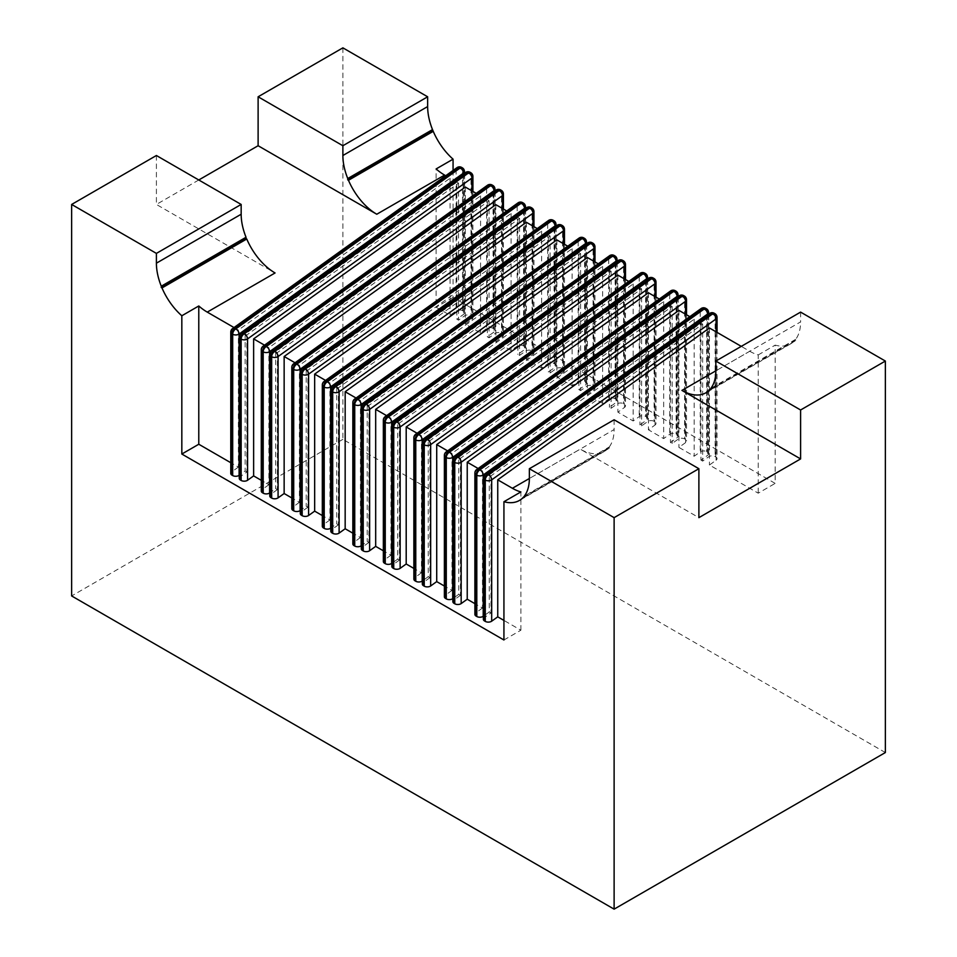 <?xml version="1.0" encoding="UTF-8"?>
<svg xmlns="http://www.w3.org/2000/svg" width="957" height="957" viewBox="0 0 957 957"><rect width="100%" height="100%" fill="white"/><g stroke="black" fill="none" stroke-linecap="round" stroke-linejoin="round"><path stroke-width="0.72" stroke-dasharray="4.79 3.59" d="M342.881 47.85L342.881 439.359L885.357 752.549M800.602 312.114L800.602 321.899L715.836 370.838L749.738 351.267L741.268 346.362M710.967 389.559L795.722 340.62L795.722 339.304A47.946 27.681 -120 0 0 800.602 321.899M795.722 340.62L795.004 340.202L710.967 388.721M453.068 170.442L453.068 297.436L775.17 483.393L775.17 345.13A47.946 27.681 -120 0 0 790.661 343.85A47.946 27.681 -120 0 0 795.004 340.202M524.484 497.221L609.25 448.283L608.532 447.864L524.484 496.384M489.266 474.923L700.967 323.095L702.653 324.076L490.965 475.904L489.266 474.923L489.266 611.954L483.369 616.188M478.129 468.499L482.484 471.011L694.184 319.183L689.818 316.671M458.75 457.314L670.45 305.486L672.137 306.455L460.449 458.283L458.75 457.314L458.75 594.333L452.852 598.568M447.613 450.879L451.967 453.391L663.668 301.563L659.301 299.051M428.234 439.694L639.934 287.866L641.633 288.847L429.932 440.675L428.234 439.694L428.234 576.724L422.336 580.947M417.096 433.258L421.463 435.782L633.151 283.954L628.797 281.43M397.729 422.073L609.418 270.245L611.116 271.226L399.416 423.054L397.729 422.073L397.729 559.103L391.82 563.338M386.58 415.637L390.946 418.161L602.635 266.333L598.281 263.821M578.901 252.636L580.6 253.605L368.9 405.433L367.213 404.452L578.901 252.636L578.901 389.655L585.552 384.893A4.318 2.488 180 0 0 586.497 383.326A4.318 2.488 180 0 0 585.241 381.568L584.595 381.197A4.318 2.488 180 0 0 578.184 381.4L572.119 385.743L556.866 376.938L563.506 372.165A4.318 2.488 180 0 0 564.463 370.61A4.318 2.488 180 0 0 563.195 368.84L562.56 368.469A4.318 2.488 180 0 0 556.149 368.672L550.084 373.015L548.385 372.034L555.036 367.273A4.318 2.488 180 0 0 555.981 365.718A4.318 2.488 180 0 0 554.725 363.947L554.079 363.576A4.318 2.488 180 0 0 547.667 363.78L541.614 368.122L526.35 359.318L532.989 354.557A4.318 2.488 180 0 0 533.946 352.989A4.318 2.488 180 0 0 532.69 351.231L532.044 350.86A4.318 2.488 180 0 0 525.632 351.052L519.567 355.406L517.881 354.425L524.52 349.652A4.318 2.488 180 0 0 525.477 348.097A4.318 2.488 180 0 0 524.209 346.338L523.563 345.967A4.318 2.488 180 0 0 517.151 346.159L511.098 350.501L495.834 341.697L502.485 336.936A4.318 2.488 180 0 0 503.43 335.369A4.318 2.488 180 0 0 502.174 333.61L501.528 333.239A4.318 2.488 180 0 0 495.116 333.443L489.051 337.785L487.364 336.804L494.003 332.043A4.318 2.488 180 0 0 494.96 330.476A4.318 2.488 180 0 0 493.692 328.718L493.046 328.347A4.318 2.488 180 0 0 486.635 328.538L480.581 332.892L465.317 324.076L471.968 319.315A4.318 2.488 180 0 0 472.914 317.748A4.318 2.488 180 0 0 471.657 315.989L471.011 315.619A4.318 2.488 180 0 0 464.6 315.822L458.547 320.164L456.848 319.183L463.487 314.422A4.318 2.488 180 0 0 464.444 312.855A4.318 2.488 180 0 0 463.176 311.097L462.542 310.726A4.318 2.488 180 0 0 456.118 310.929L450.065 315.272L436.117 307.221L436.117 168.946M356.064 398.028L360.43 400.54L572.119 248.712L567.764 246.2M548.385 235.015L550.084 235.996L338.395 387.824L336.697 386.843L548.385 235.015L548.385 372.034M325.559 380.408L329.914 382.92L541.614 231.104L537.248 228.579M517.881 217.395L519.567 218.375L307.879 370.203L306.18 369.223L517.881 217.395L517.881 354.425M295.043 362.787L299.397 365.311L511.098 213.483L506.732 210.959M487.364 199.774L489.051 200.755L277.363 352.583L275.664 351.602L487.364 199.774L487.364 336.804M264.527 345.178L268.881 347.69L480.581 195.862L476.215 193.35M456.848 182.165L458.547 183.134L246.846 334.962L245.148 333.993L456.848 182.165L456.848 319.183M198.781 179.976L156.398 204.451L275.066 272.96M234.01 327.557L238.377 330.069L450.065 178.241L445.711 175.729M608.532 447.864A47.946 27.681 -120 0 1 604.19 451.513A47.946 27.681 -120 0 1 580.217 449.132L698.885 517.653M490.965 475.904L490.965 612.935L484.326 617.696A4.318 2.488 180 0 0 483.369 619.263M702.653 324.076L702.653 461.107L708.718 456.764A4.318 2.488 180 0 1 715.13 456.561L715.776 456.932A4.318 2.488 180 0 1 717.032 458.69A4.318 2.488 180 0 1 716.087 460.257L709.436 465.018L758.219 493.178L775.17 483.393M485.163 474.421A4.318 2.739 -125.6 0 0 484.326 476.359A4.318 2.488 0 0 0 483.369 477.926M714.532 313.477A4.318 2.488 -60 0 1 715.13 315.224A4.318 2.488 0 0 0 708.718 315.427L708.718 456.764M453.068 297.436L436.117 307.221M702.653 461.107L700.967 460.126L707.606 455.365A4.318 2.488 180 0 0 708.563 453.797A4.318 2.488 180 0 0 707.295 452.039L706.649 451.668A4.318 2.488 180 0 0 700.237 451.871L694.184 456.214L678.92 447.398L685.571 442.636A4.318 2.488 180 0 0 686.516 441.069A4.318 2.488 180 0 0 685.26 439.311L684.614 438.94A4.318 2.488 180 0 0 678.202 439.143L672.137 443.486L670.45 442.505L677.089 437.744A4.318 2.488 180 0 0 678.046 436.177A4.318 2.488 180 0 0 676.778 434.418L676.132 434.047A4.318 2.488 180 0 0 669.721 434.251L663.668 438.593L648.415 429.789L655.055 425.016A4.318 2.488 180 0 0 656.012 423.461A4.318 2.488 180 0 0 654.744 421.702L654.098 421.319A4.318 2.488 180 0 0 647.686 421.523L641.633 425.865L639.934 424.896L646.573 420.123A4.318 2.488 180 0 0 647.53 418.568A4.318 2.488 180 0 0 646.262 416.797L645.628 416.427A4.318 2.488 180 0 0 639.216 416.63L633.151 420.972L617.899 412.168L624.538 407.407A4.318 2.488 180 0 0 625.495 405.84A4.318 2.488 180 0 0 624.227 404.081L623.581 403.71A4.318 2.488 180 0 0 617.169 403.902L611.116 408.256L609.418 407.275L616.057 402.514A4.318 2.488 180 0 0 617.014 400.947A4.318 2.488 180 0 0 615.758 399.189L615.112 398.818A4.318 2.488 180 0 0 608.7 399.009L602.635 403.364L587.383 394.547L594.022 389.786A4.318 2.488 180 0 0 594.979 388.219A4.318 2.488 180 0 0 593.711 386.461L593.077 386.09A4.318 2.488 180 0 0 586.653 386.293L580.6 390.635L578.901 389.655M472.914 176.423A4.318 2.488 0 0 0 471.657 174.664L471.657 315.989M465.317 187.058L465.317 324.076M239.25 478.321A4.318 2.488 180 0 1 240.207 476.753L246.846 471.992L245.148 471.011L239.25 475.246M241.056 333.479A4.318 2.739 -125.6 0 0 240.207 335.428A4.318 2.488 0 0 0 239.25 336.984M246.846 334.962L246.846 471.992M458.547 183.134L458.547 320.164M470.413 172.535A4.318 2.488 -60 0 1 471.011 174.294A4.318 2.488 0 0 0 464.6 174.485L464.6 315.822M268.881 347.69L268.881 484.721L261.285 480.33M268.881 484.721L262.242 489.482A4.318 2.488 180 0 0 261.285 491.049M277.363 352.583L277.363 489.613L275.664 488.632L269.766 492.867M277.363 489.613L270.723 494.374A4.318 2.488 180 0 0 269.766 495.941M299.397 365.311L299.397 502.329L291.801 497.951M299.397 502.329L292.758 507.102A4.318 2.488 180 0 0 291.801 508.657M307.879 370.203L307.879 507.222L306.18 506.253L300.283 510.488M307.879 507.222L301.228 511.995A4.318 2.488 180 0 0 300.283 513.55M329.914 382.92L329.914 519.95L322.318 515.56M329.914 519.95L323.275 524.711A4.318 2.488 180 0 0 322.318 526.278M338.395 387.824L338.395 524.843L336.697 523.862L330.799 528.097M338.395 524.843L331.744 529.604A4.318 2.488 180 0 0 330.799 531.171M360.43 400.54L360.43 537.571L352.834 533.181M360.43 537.571L353.791 542.332A4.318 2.488 180 0 0 352.834 543.899M368.9 405.433L368.9 542.463L367.213 541.483L361.303 545.717M368.9 542.463L362.26 547.225A4.318 2.488 180 0 0 361.303 548.792M390.946 418.161L390.946 555.192L383.35 550.801M390.946 555.192L384.295 559.953A4.318 2.488 180 0 0 383.35 561.508M399.416 423.054L399.416 560.084L397.729 559.103M399.416 560.084L392.777 564.845A4.318 2.488 180 0 0 391.82 566.412M421.463 435.782L421.463 572.8L413.867 568.422M421.463 572.8L414.812 577.573A4.318 2.488 180 0 0 413.867 579.129M429.932 440.675L429.932 577.693L428.234 576.724M429.932 577.693L423.293 582.466A4.318 2.488 180 0 0 422.336 584.021M451.967 453.391L451.967 590.421L444.371 586.031M451.967 590.421L445.328 595.182A4.318 2.488 180 0 0 444.371 596.749M460.449 458.283L460.449 595.314L458.75 594.333M460.449 595.314L453.809 600.075A4.318 2.488 180 0 0 452.852 601.642M482.484 471.011L482.484 608.042L474.887 603.652M482.484 608.042L475.844 612.803A4.318 2.488 180 0 0 474.887 614.37M490.965 612.935L489.266 611.954M503.932 639.994L520.883 630.208L503.932 620.423M238.377 330.069L238.377 467.1L230.769 462.71M238.377 467.1L231.726 471.861A4.318 2.488 180 0 0 230.769 473.428M367.213 404.452L367.213 541.483M336.697 386.843L336.697 523.862M306.18 369.223L306.18 506.253M275.664 351.602L275.664 488.632M245.148 333.993L245.148 471.011M520.883 630.208L520.883 491.934M700.967 323.095L700.967 460.126M476.694 469.528A4.318 2.739 -125.6 0 0 475.844 471.466A4.318 2.488 0 0 0 474.887 473.033M694.184 319.183L694.184 456.214M678.92 310.379L678.92 447.398M672.137 306.455L672.137 443.486M670.45 305.486L670.45 442.505M648.415 292.758L648.415 429.789M663.668 301.563L663.668 438.593M641.633 288.847L641.633 425.865M639.934 287.866L639.934 424.896M617.899 275.137L617.899 412.168M633.151 283.954L633.151 420.972M611.116 271.226L611.116 408.256M609.418 270.245L609.418 407.275M587.383 257.529L587.383 394.547M602.635 266.333L602.635 403.364M580.6 253.605L580.6 390.635M556.866 239.908L556.866 376.938M572.119 248.712L572.119 385.743M550.084 235.996L550.084 373.015M526.35 222.287L526.35 359.318M541.614 231.104L541.614 368.122M519.567 218.375L519.567 355.406M495.834 204.666L495.834 341.697M511.098 213.483L511.098 350.501M489.051 200.755L489.051 337.785M480.581 195.862L480.581 332.892M450.065 178.241L450.065 315.272M749.738 351.267A47.946 27.681 -120 0 0 758.219 354.915L758.219 493.178M709.436 327.988L709.436 465.018M454.647 456.8A4.318 2.739 -125.6 0 0 453.809 458.75A4.318 2.488 0 0 0 452.852 460.305M684.016 295.857A4.318 2.488 -60 0 1 684.614 297.615A4.318 2.488 0 0 0 678.202 297.806L678.202 439.143M686.516 299.744A4.318 2.488 0 0 0 685.26 297.986L685.26 439.311M446.177 451.907A4.318 2.739 -125.6 0 0 445.328 453.857A4.318 2.488 0 0 0 444.371 455.412M675.546 290.964A4.318 2.488 -60 0 1 676.132 292.71A4.318 2.488 0 0 0 669.721 292.914A4.318 2.739 54.4 0 1 670.57 290.976M678.046 294.852A4.318 2.488 0 0 0 676.778 293.081L676.778 434.418M424.142 439.179A4.318 2.739 -125.6 0 0 423.293 441.129A4.318 2.488 0 0 0 422.336 442.696M653.499 278.248A4.318 2.488 -60 0 1 654.098 279.994A4.318 2.488 0 0 0 647.686 280.198L647.686 421.523M656.012 282.124A4.318 2.488 0 0 0 654.744 280.365L654.744 421.702M415.661 434.287A4.318 2.739 -125.6 0 0 414.812 436.236A4.318 2.488 0 0 0 413.867 437.804M645.03 273.355A4.318 2.488 -60 0 1 645.628 275.102A4.318 2.488 0 0 0 639.216 275.293A4.318 2.739 54.4 0 1 640.054 273.355M647.53 277.231A4.318 2.488 0 0 0 646.262 275.472L646.262 416.797M393.626 421.57A4.318 2.739 -125.6 0 0 392.777 423.508A4.318 2.488 0 0 0 391.82 425.075M622.983 260.627A4.318 2.488 -60 0 1 623.581 262.374A4.318 2.488 0 0 0 617.169 262.577L617.169 403.902M625.495 264.503A4.318 2.488 0 0 0 624.227 262.744L624.227 404.081M385.145 416.678A4.318 2.739 -125.6 0 0 384.295 418.616A4.318 2.488 0 0 0 383.35 420.183M614.514 255.734A4.318 2.488 -60 0 1 615.112 257.481A4.318 2.488 0 0 0 608.7 257.684A4.318 2.739 54.4 0 1 609.537 255.734M617.014 259.61A4.318 2.488 0 0 0 615.758 257.852L615.758 399.189M363.11 403.95A4.318 2.739 -125.6 0 0 362.26 405.9A4.318 2.488 0 0 0 361.303 407.455M592.479 243.006A4.318 2.488 -60 0 1 593.077 244.753A4.318 2.488 0 0 0 586.653 244.956L586.653 386.293M594.979 246.894A4.318 2.488 0 0 0 593.711 245.124L593.711 386.461M354.628 399.057A4.318 2.739 -125.6 0 0 353.791 400.995A4.318 2.488 0 0 0 352.834 402.562M583.997 238.114A4.318 2.488 -60 0 1 584.595 239.86A4.318 2.488 0 0 0 578.184 240.063A4.318 2.739 54.4 0 1 579.033 238.114M586.497 242.001A4.318 2.488 0 0 0 585.241 240.231L585.241 381.568M332.593 386.329A4.318 2.739 -125.6 0 0 331.744 388.279A4.318 2.488 0 0 0 330.799 389.834M561.962 225.397A4.318 2.488 -60 0 1 562.56 227.144A4.318 2.488 0 0 0 556.149 227.335L556.149 368.672M564.463 229.273A4.318 2.488 0 0 0 563.195 227.515L563.195 368.84M324.112 381.436A4.318 2.739 -125.6 0 0 323.275 383.386A4.318 2.488 0 0 0 322.318 384.941M553.481 220.493A4.318 2.488 -60 0 1 554.079 222.251A4.318 2.488 0 0 0 547.667 222.443A4.318 2.739 54.4 0 1 548.517 220.505M555.981 224.381A4.318 2.488 0 0 0 554.725 222.622L554.725 363.947M302.077 368.72A4.318 2.739 -125.6 0 0 301.228 370.658A4.318 2.488 0 0 0 300.283 372.225M531.446 207.777A4.318 2.488 -60 0 1 532.044 209.523A4.318 2.488 0 0 0 525.632 209.727L525.632 351.052M533.946 211.653A4.318 2.488 0 0 0 532.69 209.894L532.69 351.231M293.608 363.816A4.318 2.739 -125.6 0 0 292.758 365.765A4.318 2.488 0 0 0 291.801 367.332M522.965 202.884A4.318 2.488 -60 0 1 523.563 204.631A4.318 2.488 0 0 0 517.151 204.834A4.318 2.739 54.4 0 1 518 202.884M525.477 206.76A4.318 2.488 0 0 0 524.209 205.001L524.209 346.338M271.561 351.099A4.318 2.739 -125.6 0 0 270.723 353.037A4.318 2.488 0 0 0 269.766 354.604M500.93 190.156A4.318 2.488 -60 0 1 501.528 191.902A4.318 2.488 0 0 0 495.116 192.106L495.116 333.443M503.43 194.044A4.318 2.488 0 0 0 502.174 192.273L502.174 333.61M263.091 346.207A4.318 2.739 -125.6 0 0 262.242 348.145A4.318 2.488 0 0 0 261.285 349.712M492.46 185.263A4.318 2.488 -60 0 1 493.046 187.01A4.318 2.488 0 0 0 486.635 187.213A4.318 2.739 54.4 0 1 487.484 185.263M494.96 189.139A4.318 2.488 0 0 0 493.692 187.381L493.692 328.718M464.444 171.53A4.318 2.488 0 0 0 463.176 169.76L463.176 311.097M232.575 328.586A4.318 2.739 -125.6 0 0 231.726 330.536A4.318 2.488 0 0 0 230.769 332.091M461.944 167.642A4.318 2.488 -60 0 1 462.542 169.389A4.318 2.488 0 0 0 456.118 169.592L456.118 310.929M758.219 354.915L775.17 345.13M795.722 339.304L710.967 388.243M609.25 448.283L609.25 446.967L524.484 495.905M156.398 155.513L156.398 204.451M614.119 419.776L614.119 429.561L529.353 478.5L580.217 449.132M609.25 446.967A47.946 27.681 -120 0 0 614.119 429.561M342.881 439.359L71.643 595.948M706.051 308.585A4.318 2.488 -60 0 1 706.649 310.331A4.318 2.488 0 0 0 700.237 310.535A4.318 2.739 54.4 0 1 701.086 308.585M708.563 312.46A4.318 2.488 0 0 0 707.295 310.702L706.649 310.331L706.649 451.668M717.032 317.365A4.318 2.488 0 0 0 715.776 315.595A4.318 2.488 120 0 0 714.879 313.621M709.568 313.477A4.318 2.739 54.4 0 0 708.718 315.427L484.326 476.359L484.326 617.696M715.776 456.932L715.776 315.595L715.13 315.224L715.13 456.561M470.76 172.679A4.318 2.488 120 0 1 471.657 174.664L471.011 174.294L471.011 315.619M471.968 190.886L471.968 319.315M465.449 172.547A4.318 2.739 54.4 0 0 464.6 174.485L240.207 335.428L240.207 476.753M707.606 314.889L707.606 455.365M475.844 612.803L475.844 471.466L700.237 310.535L700.237 451.871M685.571 314.207L685.571 442.636M679.051 295.869A4.318 2.739 54.4 0 0 678.202 297.806L453.809 458.75L453.809 600.075M684.363 296A4.318 2.488 120 0 1 685.26 297.986L684.614 297.615L684.614 438.94M445.328 595.182L445.328 453.857L669.721 292.914L669.721 434.251M675.881 291.107A4.318 2.488 120 0 1 676.778 293.081L676.132 292.71L676.132 434.047M677.089 297.268L677.089 437.744M655.055 296.598L655.055 425.016M648.535 278.248A4.318 2.739 54.4 0 0 647.686 280.198L423.293 441.129L423.293 582.466M653.846 278.391A4.318 2.488 120 0 1 654.744 280.365L654.098 279.994L654.098 421.319M414.812 577.573L414.812 436.236L639.216 275.293L639.216 416.63M645.377 273.499A4.318 2.488 120 0 1 646.262 275.472L645.628 275.102L645.628 416.427M646.573 279.647L646.573 420.123M624.538 278.977L624.538 407.407M618.019 260.627A4.318 2.739 54.4 0 0 617.169 262.577L392.777 423.508L392.777 564.845M623.33 260.771A4.318 2.488 120 0 1 624.227 262.744L623.581 262.374L623.581 403.71M384.295 559.953L384.295 418.616L608.7 257.684L608.7 399.009M614.861 255.878A4.318 2.488 120 0 1 615.758 257.852L615.112 257.481L615.112 398.818M616.057 262.039L616.057 402.514M594.022 261.357L594.022 389.786M587.502 243.018A4.318 2.739 54.4 0 0 586.653 244.956L362.26 405.9L362.26 547.225M592.826 243.15A4.318 2.488 120 0 1 593.711 245.124L593.077 244.753L593.077 386.09M353.791 542.332L353.791 400.995L578.184 240.063L578.184 381.4M584.344 238.257A4.318 2.488 120 0 1 585.241 240.231L584.595 239.86L584.595 381.197M585.552 244.418L585.552 384.893M563.506 243.736L563.506 372.165M556.986 225.397A4.318 2.739 54.4 0 0 556.149 227.335L331.744 388.279L331.744 529.604M562.309 225.541A4.318 2.488 120 0 1 563.195 227.515L562.56 227.144L562.56 368.469M323.275 524.711L323.275 383.386L547.667 222.443L547.667 363.78M553.828 220.636A4.318 2.488 120 0 1 554.725 222.622L554.079 222.251L554.079 363.576M555.036 226.797L555.036 367.273M532.989 226.127L532.989 354.557M526.47 207.777A4.318 2.739 54.4 0 0 525.632 209.727L301.228 370.658L301.228 511.995M531.793 207.92A4.318 2.488 120 0 1 532.69 209.894L532.044 209.523L532.044 350.86M292.758 507.102L292.758 365.765L517.151 204.834L517.151 346.159M523.312 203.028A4.318 2.488 120 0 1 524.209 205.001L523.563 204.631L523.563 345.967M524.52 209.176L524.52 349.652M502.485 208.506L502.485 336.936M495.965 190.156A4.318 2.739 54.4 0 0 495.116 192.106L270.723 353.037L270.723 494.374M501.277 190.299A4.318 2.488 120 0 1 502.174 192.273L501.528 191.902L501.528 333.239M262.242 489.482L262.242 348.145L486.635 187.213L486.635 328.538M492.795 185.407A4.318 2.488 120 0 1 493.692 187.381L493.046 187.01L493.046 328.347M494.003 191.567L494.003 332.043M463.487 173.947L463.487 314.422M462.542 310.726L462.542 169.389L463.176 169.76A4.318 2.488 120 0 0 462.291 167.786M456.968 167.654A4.318 2.739 54.4 0 0 456.118 169.592L231.726 330.536L231.726 471.861M716.087 331.828L716.087 460.257M707.295 452.039L707.295 310.702A4.318 2.488 120 0 0 706.398 308.728M472.914 191.436L472.914 317.748M686.516 314.757L686.516 441.069M678.046 296.586L678.046 436.177M656.012 297.149L656.012 423.461M647.53 278.966L647.53 418.568M625.495 279.528L625.495 405.84M617.014 261.345L617.014 400.947M594.979 261.907L594.979 388.219M586.497 243.736L586.497 383.326M564.463 244.298L564.463 370.61M555.981 226.115L555.981 365.718M533.946 226.677L533.946 352.989M525.477 208.494L525.477 348.097M503.43 209.057L503.43 335.369M494.96 190.886L494.96 330.476M464.444 173.265L464.444 312.855M790.661 343.85L705.907 392.789M604.19 451.513L519.424 500.451M708.563 314.207L708.563 453.797M717.032 332.378L717.032 458.69"/><path stroke-width="1.44" d="M453.068 170.442L453.068 159.161A47.946 27.681 -120 0 1 433.234 131.336L432.516 129.602L347.75 178.54A47.946 27.681 60 0 1 342.881 155.513L342.881 145.727L258.115 96.789L258.115 145.727L198.781 179.976M258.115 96.789L342.881 47.85L427.647 96.789L427.647 106.574A47.946 27.681 -120 0 0 432.516 129.602M71.643 204.451L156.398 155.513L241.164 204.451L241.164 214.236A47.946 27.681 -120 0 0 246.033 237.264L161.278 286.203A47.946 27.681 60 0 1 156.398 263.175L156.398 253.39L71.643 204.451L71.643 595.948L614.119 909.15L885.357 752.549L885.357 361.052L800.602 312.114L715.836 361.052L715.836 370.838A47.946 27.681 60 0 1 710.967 388.243L710.967 389.559L710.25 389.14A47.946 27.681 60 0 1 705.907 392.789A47.946 27.681 60 0 1 681.934 390.408L800.602 458.917L698.885 517.653L698.885 468.715L614.119 419.776L529.353 468.715L529.353 478.5A47.946 27.681 60 0 1 524.484 495.905L524.484 497.221L523.766 496.803A47.946 27.681 60 0 1 519.424 500.451A47.946 27.681 60 0 1 503.932 501.719L503.932 639.994L181.83 454.037L198.781 444.239L230.769 462.71M433.234 131.336L348.468 180.275L347.75 179.856L432.516 130.918M710.967 388.721L710.25 389.14M161.996 287.937L161.278 287.519L246.033 238.58L246.75 238.999L161.996 287.937A47.946 27.681 60 0 0 181.83 315.762L181.83 454.037M524.484 496.384L523.766 496.803M453.068 159.161L436.117 168.946A47.946 27.681 -120 0 0 444.598 175.083L376.783 214.236A47.946 27.681 60 0 1 348.468 180.275M376.783 214.236L258.115 145.727M347.75 178.54L347.75 179.856M885.357 361.052L800.602 409.991L715.836 361.052M800.602 409.991L800.602 458.917M689.818 316.671L678.92 310.379L467.231 462.207L467.231 599.226L461.166 603.58A4.318 2.488 180 0 1 454.754 603.771L454.12 603.4A4.318 2.488 180 0 1 452.852 601.642L452.852 460.305A4.318 2.488 0 0 0 454.12 462.075A4.318 2.488 -60 0 1 457.171 456.788A4.318 2.739 -125.6 0 0 454.647 456.8L679.051 295.869A4.318 2.739 54.4 0 1 681.563 295.845A4.318 2.488 -60 0 1 683.717 295.629A4.318 2.488 -60 0 1 684.016 295.857M478.129 468.499L467.231 462.207M659.301 299.051L648.415 292.758L436.715 444.586L436.715 581.617L430.662 585.959A4.318 2.488 180 0 1 424.238 586.163L423.604 585.792A4.318 2.488 180 0 1 422.336 584.021L422.336 442.696A4.318 2.488 0 0 0 423.604 444.455A4.318 2.488 -60 0 1 426.655 439.167A4.318 2.739 -125.6 0 0 424.142 439.179L648.535 278.248A4.318 2.739 54.4 0 1 651.047 278.236A4.318 2.488 -60 0 1 653.2 278.02A4.318 2.488 -60 0 1 653.499 278.248M447.613 450.879L436.715 444.586M628.797 281.43L617.899 275.137L406.199 426.966L406.199 563.996L400.146 568.338A4.318 2.488 180 0 1 393.734 568.542L393.088 568.171A4.318 2.488 180 0 1 391.82 566.412L391.82 425.075A4.318 2.488 0 0 0 393.088 426.834A4.318 2.488 -60 0 1 396.138 421.547A4.318 2.739 -125.6 0 0 393.626 421.57L618.019 260.627A4.318 2.739 54.4 0 1 620.531 260.615A4.318 2.488 -60 0 1 622.696 260.4A4.318 2.488 -60 0 1 622.983 260.627M417.096 433.258L406.199 426.966M386.58 415.637L375.682 409.357L587.383 257.529L598.281 263.821M356.064 398.028L345.166 391.736L556.866 239.908L567.764 246.2M325.559 380.408L314.662 374.115L526.35 222.287L537.248 228.579M295.043 362.787L284.145 356.494L495.834 204.666L506.732 210.959M264.527 345.178L253.629 338.886L465.317 187.058L476.215 193.35M445.711 175.729L444.598 175.083M234.01 327.557L207.262 312.114A47.946 27.681 60 0 1 198.781 305.977L198.781 444.239M503.932 501.719L520.883 491.934A47.946 27.681 60 0 1 512.402 488.285L497.748 479.816L497.748 616.846L491.683 621.189A4.318 2.488 180 0 1 485.271 621.392L484.625 621.021A4.318 2.488 180 0 1 483.369 619.263L483.369 477.926A4.318 2.488 0 0 0 484.625 479.684L484.625 621.021M741.268 346.362L709.436 327.988L497.748 479.816M716.087 331.828L716.087 318.92A4.318 2.488 0 0 0 717.032 317.365A4.318 4.318 0 0 0 714.879 313.621A4.318 2.488 120 0 0 712.726 313.836A4.318 2.739 54.4 0 1 716.087 318.92L491.683 479.864A4.318 2.739 -125.6 0 0 488.321 474.78A4.318 2.488 120 0 0 485.271 480.055L484.625 479.684A4.318 2.488 -60 0 1 487.687 474.397A4.318 2.739 -125.6 0 0 485.163 474.421A4.318 4.318 0 0 0 483.369 477.926M485.163 474.421L709.568 313.477A4.318 2.739 54.4 0 1 712.08 313.465L712.726 313.836L488.321 474.78L487.687 474.397L712.08 313.465A4.318 2.488 -60 0 1 714.233 313.25A4.318 2.488 -60 0 1 714.532 313.477M472.914 176.423A4.318 4.318 0 0 0 470.76 172.679A4.318 2.488 120 0 0 468.607 172.894A4.318 2.739 54.4 0 1 471.968 177.978A4.318 2.488 0 0 0 472.914 176.423L472.914 191.436M253.629 338.886L253.629 475.904L247.564 480.258A4.318 2.488 180 0 1 241.152 480.45L240.518 480.079A4.318 2.488 180 0 1 239.25 478.321L239.25 336.984A4.318 2.488 0 0 0 240.518 338.754A4.318 2.488 -60 0 1 243.568 333.467A4.318 2.739 -125.6 0 0 241.056 333.479L465.449 172.547A4.318 2.739 54.4 0 1 467.961 172.523A4.318 2.488 -60 0 1 470.114 172.308A4.318 2.488 -60 0 1 470.413 172.535M471.968 190.886L471.968 177.978L247.564 338.922A4.318 2.739 -125.6 0 0 244.202 333.837A4.318 2.488 120 0 0 241.152 339.125A4.318 2.488 0 0 0 247.564 338.922L247.564 480.258M261.285 480.33L253.629 475.904M494.003 191.567L494.003 190.706A4.318 2.488 0 0 0 494.96 189.139A4.318 4.318 0 0 0 492.795 185.407A4.318 2.488 120 0 0 490.642 185.622A4.318 2.739 54.4 0 1 494.003 190.706L269.611 351.65A4.318 2.739 -125.6 0 0 266.249 346.554A4.318 2.488 120 0 0 263.199 351.841L262.553 351.47L262.553 492.807A4.318 2.488 180 0 1 261.285 491.049L261.285 349.712A4.318 2.488 0 0 0 262.553 351.47A4.318 2.488 -60 0 1 265.603 346.183A4.318 2.739 -125.6 0 0 263.091 346.207L487.484 185.263A4.318 2.739 54.4 0 1 489.996 185.251A4.318 2.488 -60 0 1 492.161 185.036A4.318 2.488 -60 0 1 492.46 185.263M262.553 492.807L263.199 493.178A4.318 2.488 180 0 0 269.611 492.975L269.766 492.867M502.485 208.506L502.485 195.599A4.318 2.488 0 0 0 503.43 194.044A4.318 4.318 0 0 0 501.277 190.299A4.318 2.488 120 0 0 499.123 190.515A4.318 2.739 54.4 0 1 502.485 195.599L278.08 356.542A4.318 2.739 -125.6 0 0 274.719 351.446A4.318 2.488 120 0 0 271.668 356.734L271.034 356.363L271.034 497.7A4.318 2.488 180 0 1 269.766 495.941L269.766 354.604A4.318 2.488 0 0 0 271.034 356.363A4.318 2.488 -60 0 1 274.085 351.075A4.318 2.739 -125.6 0 0 271.561 351.099L495.965 190.156A4.318 2.739 54.4 0 1 498.477 190.144A4.318 2.488 -60 0 1 500.631 189.929A4.318 2.488 -60 0 1 500.93 190.156M271.034 497.7L271.668 498.071A4.318 2.488 180 0 0 278.08 497.867L284.145 493.525L291.801 497.951M524.52 209.176L524.52 208.327A4.318 2.488 0 0 0 525.477 206.76A4.318 4.318 0 0 0 523.312 203.028A4.318 2.488 120 0 0 521.158 203.243A4.318 2.739 54.4 0 1 524.52 208.327L300.127 369.258A4.318 2.739 -125.6 0 0 296.766 364.174A4.318 2.488 120 0 0 293.715 369.462L293.069 369.091L293.069 510.428A4.318 2.488 180 0 1 291.801 508.657L291.801 367.332A4.318 2.488 0 0 0 293.069 369.091A4.318 2.488 -60 0 1 296.12 363.804A4.318 2.739 -125.6 0 0 293.608 363.816L518 202.884A4.318 2.739 54.4 0 1 520.512 202.872A4.318 2.488 -60 0 1 522.678 202.657A4.318 2.488 -60 0 1 522.965 202.884M293.069 510.428L293.715 510.799A4.318 2.488 180 0 0 300.127 510.595L300.283 510.488M532.989 226.127L532.989 213.22A4.318 2.488 0 0 0 533.946 211.653A4.318 4.318 0 0 0 531.793 207.92A4.318 2.488 120 0 0 529.628 208.136A4.318 2.739 54.4 0 1 532.989 213.22L308.597 374.151A4.318 2.739 -125.6 0 0 305.235 369.067A4.318 2.488 120 0 0 302.185 374.354L301.539 373.984L301.539 515.321A4.318 2.488 180 0 1 300.283 513.55L300.283 372.225A4.318 2.488 0 0 0 301.539 373.984A4.318 2.488 -60 0 1 304.589 368.696A4.318 2.739 -125.6 0 0 302.077 368.72L526.47 207.777A4.318 2.739 54.4 0 1 528.994 207.765A4.318 2.488 -60 0 1 531.147 207.549A4.318 2.488 -60 0 1 531.446 207.777M301.539 515.321L302.185 515.691A4.318 2.488 180 0 0 308.597 515.488L314.662 511.146L322.318 515.56M555.036 226.797L555.036 225.936A4.318 2.488 0 0 0 555.981 224.381A4.318 4.318 0 0 0 553.828 220.636A4.318 2.488 120 0 0 551.675 220.852A4.318 2.739 54.4 0 1 555.036 225.936L330.632 386.879A4.318 2.739 -125.6 0 0 327.27 381.795A4.318 2.488 120 0 0 324.22 387.083L323.586 386.712L323.586 528.037A4.318 2.488 180 0 1 322.318 526.278L322.318 384.941A4.318 2.488 0 0 0 323.586 386.712A4.318 2.488 -60 0 1 326.636 381.424A4.318 2.739 -125.6 0 0 324.112 381.436L548.517 220.505A4.318 2.739 54.4 0 1 551.029 220.481A4.318 2.488 -60 0 1 553.182 220.266A4.318 2.488 -60 0 1 553.481 220.493M323.586 528.037L324.22 528.408A4.318 2.488 180 0 0 330.632 528.216L330.799 528.097M563.506 243.736L563.506 230.84A4.318 2.488 0 0 0 564.463 229.273A4.318 4.318 0 0 0 562.309 225.541A4.318 2.488 120 0 0 560.144 225.744A4.318 2.739 54.4 0 1 563.506 230.84L339.113 391.772A4.318 2.739 -125.6 0 0 335.751 386.688A4.318 2.488 120 0 0 332.701 391.975L332.055 391.604L332.055 532.929A4.318 2.488 180 0 1 330.799 531.171L330.799 389.834A4.318 2.488 0 0 0 332.055 391.604A4.318 2.488 -60 0 1 335.106 386.317A4.318 2.739 -125.6 0 0 332.593 386.329L556.986 225.397A4.318 2.739 54.4 0 1 559.51 225.374A4.318 2.488 -60 0 1 561.663 225.17A4.318 2.488 -60 0 1 561.962 225.397M332.055 532.929L332.701 533.3A4.318 2.488 180 0 0 339.113 533.109L345.166 528.754L352.834 533.181M585.552 244.418L585.552 243.556A4.318 2.488 0 0 0 586.497 242.001A4.318 4.318 0 0 0 584.344 238.257A4.318 2.488 120 0 0 582.191 238.472A4.318 2.739 54.4 0 1 585.552 243.556L361.148 404.5A4.318 2.739 -125.6 0 0 357.786 399.416A4.318 2.488 120 0 0 354.736 404.691L354.09 404.321L354.09 545.657A4.318 2.488 180 0 1 352.834 543.899L352.834 402.562A4.318 2.488 0 0 0 354.09 404.321A4.318 2.488 -60 0 1 357.152 399.045A4.318 2.739 -125.6 0 0 354.628 399.057L579.033 238.114A4.318 2.739 54.4 0 1 581.545 238.102A4.318 2.488 -60 0 1 583.698 237.886A4.318 2.488 -60 0 1 583.997 238.114M354.09 545.657L354.736 546.028A4.318 2.488 180 0 0 361.148 545.825L361.303 545.717M594.022 261.357L594.022 248.449A4.318 2.488 0 0 0 594.979 246.894A4.318 4.318 0 0 0 592.826 243.15A4.318 2.488 120 0 0 590.66 243.365A4.318 2.739 54.4 0 1 594.022 248.449L369.629 409.393A4.318 2.739 -125.6 0 0 366.268 404.309A4.318 2.488 120 0 0 363.217 409.584L362.571 409.213L362.571 550.55A4.318 2.488 180 0 1 361.303 548.792L361.303 407.455A4.318 2.488 0 0 0 362.571 409.213A4.318 2.488 -60 0 1 365.622 403.938A4.318 2.739 -125.6 0 0 363.11 403.95L587.502 243.018A4.318 2.739 54.4 0 1 590.014 242.994A4.318 2.488 -60 0 1 592.18 242.779A4.318 2.488 -60 0 1 592.479 243.006M362.571 550.55L363.217 550.921A4.318 2.488 180 0 0 369.629 550.718L375.682 546.375L383.35 550.801M616.057 262.039L616.057 261.177A4.318 2.488 0 0 0 617.014 259.61A4.318 4.318 0 0 0 614.861 255.878A4.318 2.488 120 0 0 612.695 256.093A4.318 2.739 54.4 0 1 616.057 261.177L391.664 422.109A4.318 2.739 -125.6 0 0 388.303 417.025A4.318 2.488 120 0 0 385.252 422.312L384.606 421.941L384.606 563.278A4.318 2.488 180 0 1 383.35 561.508L383.35 420.183A4.318 2.488 0 0 0 384.606 421.941A4.318 2.488 -60 0 1 387.657 416.654A4.318 2.739 -125.6 0 0 385.145 416.678L609.537 255.734A4.318 2.739 54.4 0 1 612.061 255.722A4.318 2.488 -60 0 1 614.215 255.507A4.318 2.488 -60 0 1 614.514 255.734M384.606 563.278L385.252 563.649A4.318 2.488 180 0 0 391.664 563.446L391.82 563.338M413.867 568.422L406.199 563.996M646.573 279.647L646.573 278.798A4.318 2.488 0 0 0 647.53 277.231A4.318 4.318 0 0 0 645.377 273.499A4.318 2.488 120 0 0 643.212 273.702A4.318 2.739 54.4 0 1 646.573 278.798L422.181 439.73A4.318 2.739 -125.6 0 0 418.819 434.645A4.318 2.488 120 0 0 415.769 439.933L415.123 439.562L415.123 580.887A4.318 2.488 180 0 1 413.867 579.129L413.867 437.804A4.318 2.488 0 0 0 415.123 439.562A4.318 2.488 -60 0 1 418.173 434.275A4.318 2.739 -125.6 0 0 415.661 434.287L640.054 273.355A4.318 2.739 54.4 0 1 642.578 273.331A4.318 2.488 -60 0 1 644.731 273.128A4.318 2.488 -60 0 1 645.03 273.355M415.123 580.887L415.769 581.258A4.318 2.488 180 0 0 422.181 581.066L422.336 580.947M444.371 586.031L436.715 581.617M677.089 297.268L677.089 296.407A4.318 2.488 0 0 0 678.046 294.852A4.318 4.318 0 0 0 675.881 291.107A4.318 2.488 120 0 0 673.728 291.323A4.318 2.739 54.4 0 1 677.089 296.407L452.697 457.35A4.318 2.739 -125.6 0 0 449.335 452.266A4.318 2.488 120 0 0 446.285 457.554L445.639 457.183L445.639 598.508A4.318 2.488 180 0 1 444.371 596.749L444.371 455.412A4.318 2.488 0 0 0 445.639 457.183A4.318 2.488 -60 0 1 448.689 451.895A4.318 2.739 -125.6 0 0 446.177 451.907L670.57 290.976A4.318 2.739 54.4 0 1 673.082 290.952A4.318 2.488 -60 0 1 675.247 290.737A4.318 2.488 -60 0 1 675.546 290.964M445.639 598.508L446.285 598.879A4.318 2.488 180 0 0 452.697 598.675L452.852 598.568M474.887 603.652L467.231 599.226M476.155 616.129A4.318 2.488 180 0 1 474.887 614.37L474.887 473.033A4.318 2.488 0 0 0 476.155 474.792L476.801 475.162A4.318 2.488 0 0 0 483.213 474.971A4.318 2.739 -125.6 0 0 479.852 469.875A4.318 2.488 120 0 0 476.801 475.162L476.801 616.499L476.155 616.129L476.155 474.792A4.318 2.488 -60 0 1 479.206 469.504A4.318 2.739 -125.6 0 0 476.694 469.528A4.318 4.318 0 0 0 474.887 473.033M483.369 616.188L483.213 616.296A4.318 2.488 180 0 1 476.801 616.499M503.932 620.423L497.748 616.846M463.487 173.947L463.487 173.085A4.318 2.488 0 0 0 464.444 171.53A4.318 4.318 0 0 0 462.291 167.786A4.318 2.488 120 0 0 460.126 168.001A4.318 2.739 54.4 0 1 463.487 173.085L239.094 334.029A4.318 2.739 -125.6 0 0 235.733 328.945A4.318 2.488 120 0 0 232.683 334.22L232.037 333.849L232.037 475.186A4.318 2.488 180 0 1 230.769 473.428L230.769 332.091A4.318 2.488 0 0 0 232.037 333.849A4.318 2.488 -60 0 1 235.087 328.574A4.318 2.739 -125.6 0 0 232.575 328.586L456.968 167.654A4.318 2.739 54.4 0 1 459.48 167.631A4.318 2.488 -60 0 1 461.645 167.415A4.318 2.488 -60 0 1 461.944 167.642M232.037 475.186L232.683 475.557A4.318 2.488 180 0 0 239.094 475.354L239.25 475.246M375.682 409.357L375.682 546.375M345.166 391.736L345.166 528.754M314.662 374.115L314.662 511.146M284.145 356.494L284.145 493.525M685.571 314.207L685.571 301.299A4.318 2.488 0 0 0 686.516 299.744A4.318 4.318 0 0 0 684.363 296A4.318 2.488 120 0 0 682.209 296.215A4.318 2.739 54.4 0 1 685.571 301.299L461.166 462.243A4.318 2.739 -125.6 0 0 457.805 457.159A4.318 2.488 120 0 0 454.754 462.446A4.318 2.488 0 0 0 461.166 462.243L461.166 603.58M655.055 296.598L655.055 283.691A4.318 2.488 0 0 0 656.012 282.124A4.318 4.318 0 0 0 653.846 278.391A4.318 2.488 120 0 0 651.693 278.607A4.318 2.739 54.4 0 1 655.055 283.691L430.662 444.622A4.318 2.739 -125.6 0 0 427.3 439.538A4.318 2.488 120 0 0 424.238 444.826A4.318 2.488 0 0 0 430.662 444.622L430.662 585.959M624.538 278.977L624.538 266.07A4.318 2.488 0 0 0 625.495 264.503A4.318 4.318 0 0 0 623.33 260.771A4.318 2.488 120 0 0 621.177 260.986A4.318 2.739 54.4 0 1 624.538 266.07L400.146 427.001A4.318 2.739 -125.6 0 0 396.784 421.917A4.318 2.488 120 0 0 393.734 427.205A4.318 2.488 0 0 0 400.146 427.001L400.146 568.338M246.033 237.264L246.033 238.58M246.75 238.999A47.946 27.681 -120 0 0 275.066 272.96L207.262 312.114M161.278 286.203L161.278 287.519M614.119 909.15L614.119 517.641L529.353 468.715M198.781 305.977L181.83 315.762M241.164 204.451L156.398 253.39M427.647 96.789L342.881 145.727M698.885 468.715L614.119 517.641M476.694 469.528L701.086 308.585A4.318 2.739 54.4 0 1 703.598 308.573L704.244 308.944A4.318 2.739 54.4 0 1 707.606 314.028A4.318 2.488 0 0 0 708.563 312.46A4.318 4.318 0 0 0 706.398 308.728A4.318 2.488 120 0 0 704.244 308.944L479.852 469.875L479.206 469.504L703.598 308.573A4.318 2.488 -60 0 1 705.764 308.357A4.318 2.488 -60 0 1 706.051 308.585M427.647 106.574L342.881 155.513M529.353 478.5L512.402 488.285M715.836 370.838L681.934 390.408M468.607 172.894L244.202 333.837L243.568 333.467L467.961 172.523L468.607 172.894M235.087 328.574L459.48 167.631L460.126 168.001L235.733 328.945L235.087 328.574M240.518 480.079L240.518 338.754L241.152 339.125L241.152 480.45M707.606 314.889L707.606 314.028L483.213 474.971L483.213 616.296M682.209 296.215L457.805 457.159L457.171 456.788L681.563 295.845L682.209 296.215M448.689 451.895L673.082 290.952L673.728 291.323L449.335 452.266L448.689 451.895M454.12 603.4L454.12 462.075L454.754 462.446L454.754 603.771M446.285 598.879L446.285 457.554A4.318 2.488 0 0 0 452.697 457.35L452.697 598.675M651.693 278.607L427.3 439.538L426.655 439.167L651.047 278.236L651.693 278.607M418.173 434.275L642.578 273.331L643.212 273.702L418.819 434.645L418.173 434.275M423.604 585.792L423.604 444.455L424.238 444.826L424.238 586.163M415.769 581.258L415.769 439.933A4.318 2.488 0 0 0 422.181 439.73L422.181 581.066M621.177 260.986L396.784 421.917L396.138 421.547L620.531 260.615L621.177 260.986M387.657 416.654L612.061 255.722L612.695 256.093L388.303 417.025L387.657 416.654M393.088 568.171L393.088 426.834L393.734 427.205L393.734 568.542M385.252 563.649L385.252 422.312A4.318 2.488 0 0 0 391.664 422.109L391.664 563.446M363.217 550.921L363.217 409.584A4.318 2.488 0 0 0 369.629 409.393L369.629 550.718M590.66 243.365L366.268 404.309L365.622 403.938L590.014 242.994L590.66 243.365M357.152 399.045L581.545 238.102L582.191 238.472L357.786 399.416L357.152 399.045M354.736 546.028L354.736 404.691A4.318 2.488 0 0 0 361.148 404.5L361.148 545.825M332.701 533.3L332.701 391.975A4.318 2.488 0 0 0 339.113 391.772L339.113 533.109M560.144 225.744L335.751 386.688L335.106 386.317L559.51 225.374L560.144 225.744M326.636 381.424L551.029 220.481L551.675 220.852L327.27 381.795L326.636 381.424M324.22 528.408L324.22 387.083A4.318 2.488 0 0 0 330.632 386.879L330.632 528.216M302.185 515.691L302.185 374.354A4.318 2.488 0 0 0 308.597 374.151L308.597 515.488M529.628 208.136L305.235 369.067L304.589 368.696L528.994 207.765L529.628 208.136M296.12 363.804L520.512 202.872L521.158 203.243L296.766 364.174L296.12 363.804M293.715 510.799L293.715 369.462A4.318 2.488 0 0 0 300.127 369.258L300.127 510.595M271.668 498.071L271.668 356.734A4.318 2.488 0 0 0 278.08 356.542L278.08 497.867M499.123 190.515L274.719 351.446L274.085 351.075L498.477 190.144L499.123 190.515M265.603 346.183L489.996 185.251L490.642 185.622L266.249 346.554L265.603 346.183M263.199 493.178L263.199 351.841A4.318 2.488 0 0 0 269.611 351.65L269.611 492.975M232.683 475.557L232.683 334.22A4.318 2.488 0 0 0 239.094 334.029L239.094 475.354M241.164 214.236L156.398 263.175M485.271 621.392L485.271 480.055A4.318 2.488 0 0 0 491.683 479.864L491.683 621.189M714.879 313.621L714.233 313.25A4.318 4.318 0 0 0 709.568 313.477M470.76 172.679L470.114 172.308A4.318 4.318 0 0 0 465.449 172.547M241.056 333.479A4.318 4.318 0 0 0 239.25 336.984M686.516 299.744L686.516 314.757M684.363 296L683.717 295.629A4.318 4.318 0 0 0 679.051 295.869M454.647 456.8A4.318 4.318 0 0 0 452.852 460.305M446.177 451.907A4.318 4.318 0 0 0 444.371 455.412M678.046 294.852L678.046 296.586M675.881 291.107L675.247 290.737A4.318 4.318 0 0 0 670.57 290.976M656.012 282.124L656.012 297.149M653.846 278.391L653.2 278.02A4.318 4.318 0 0 0 648.535 278.248M424.142 439.179A4.318 4.318 0 0 0 422.336 442.696M415.661 434.287A4.318 4.318 0 0 0 413.867 437.804M647.53 277.231L647.53 278.966M645.377 273.499L644.731 273.128A4.318 4.318 0 0 0 640.054 273.355M625.495 264.503L625.495 279.528M623.33 260.771L622.696 260.4A4.318 4.318 0 0 0 618.019 260.627M393.626 421.57A4.318 4.318 0 0 0 391.82 425.075M385.145 416.678A4.318 4.318 0 0 0 383.35 420.183M617.014 259.61L617.014 261.345M614.861 255.878L614.215 255.507A4.318 4.318 0 0 0 609.537 255.734M594.979 246.894L594.979 261.907M592.826 243.15L592.18 242.779A4.318 4.318 0 0 0 587.502 243.018M363.11 403.95A4.318 4.318 0 0 0 361.303 407.455M354.628 399.057A4.318 4.318 0 0 0 352.834 402.562M586.497 242.001L586.497 243.736M584.344 238.257L583.698 237.886A4.318 4.318 0 0 0 579.033 238.114M564.463 229.273L564.463 244.298M562.309 225.541L561.663 225.17A4.318 4.318 0 0 0 556.986 225.397M332.593 386.329A4.318 4.318 0 0 0 330.799 389.834M324.112 381.436A4.318 4.318 0 0 0 322.318 384.941M555.981 224.381L555.981 226.115M553.828 220.636L553.182 220.266A4.318 4.318 0 0 0 548.517 220.505M533.946 211.653L533.946 226.677M531.793 207.92L531.147 207.549A4.318 4.318 0 0 0 526.47 207.777M302.077 368.72A4.318 4.318 0 0 0 300.283 372.225M293.608 363.816A4.318 4.318 0 0 0 291.801 367.332M525.477 206.76L525.477 208.494M523.312 203.028L522.678 202.657A4.318 4.318 0 0 0 518 202.884M503.43 194.044L503.43 209.057M501.277 190.299L500.631 189.929A4.318 4.318 0 0 0 495.965 190.156M271.561 351.099A4.318 4.318 0 0 0 269.766 354.604M263.091 346.207A4.318 4.318 0 0 0 261.285 349.712M494.96 189.139L494.96 190.886M492.795 185.407L492.161 185.036A4.318 4.318 0 0 0 487.484 185.263M464.444 171.53L464.444 173.265M232.575 328.586A4.318 4.318 0 0 0 230.769 332.091M462.291 167.786L461.645 167.415A4.318 4.318 0 0 0 456.968 167.654M706.398 308.728L705.764 308.357A4.318 4.318 0 0 0 701.086 308.585M708.563 312.46L708.563 314.207M717.032 317.365L717.032 332.378"/></g></svg>

